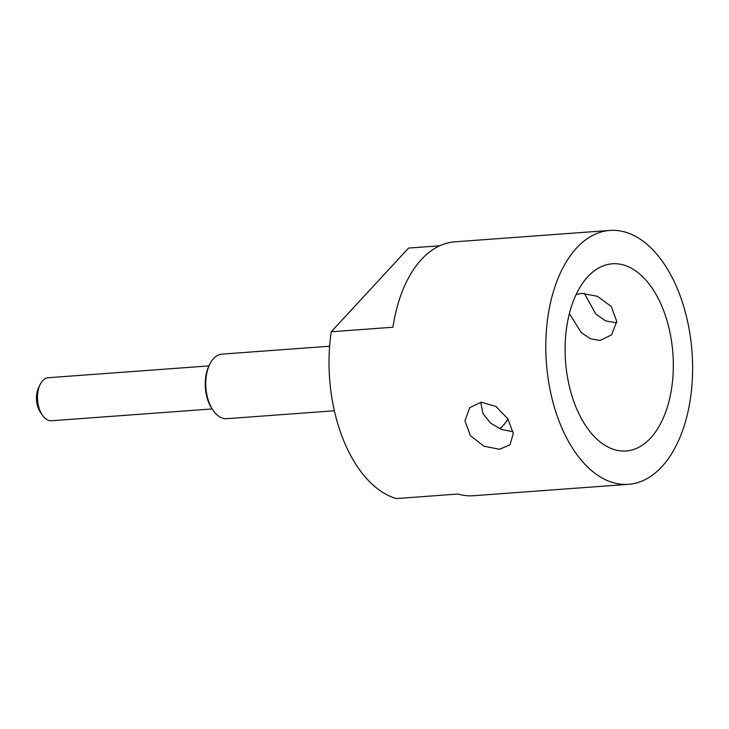<?xml version="1.0" encoding="UTF-8"?>
<svg xmlns="http://www.w3.org/2000/svg" width="729" height="729" viewBox="0 0 729 729"><rect width="100%" height="100%" fill="white"/><g stroke="black" fill="none" stroke-linecap="round" stroke-linejoin="round"><path stroke-width="1.09" d="M576.575 248.033A127.283 73.009 -94.2 0 1 609.872 230.437A127.283 73.009 -94.2 0 1 687.556 321.261A127.283 73.009 -94.2 0 1 661.841 466.724A127.283 73.009 -94.2 0 1 628.544 484.32A127.283 73.009 -94.2 0 1 550.86 393.496A127.283 73.009 -94.2 0 1 576.575 248.033M587.774 276.756A93.85 53.828 85.8 0 0 568.82 384.01A93.85 53.828 85.8 0 0 626.093 450.978A93.85 53.828 85.8 0 0 650.642 438.001A93.85 53.828 85.8 0 0 669.596 330.747A93.85 53.828 85.8 0 0 612.324 263.789A93.85 53.828 85.8 0 0 587.774 276.756M576.11 294.562L581.669 293.395L597.47 296.284L611.303 306.535L616.725 321.434L611.585 334.866L600.022 340.47L590.326 338.703L581.25 332.588L569.385 313.579M584.357 293.331L595.757 314.026L605.644 320.897L616.67 322.874M609.872 230.437L454.778 241.837A127.283 73.009 85.8 0 0 421.48 259.433A127.283 73.009 85.8 0 0 392.94 327.23L331.258 331.768L408.559 248.07L439.724 245.782M628.544 484.32L473.44 495.729A127.283 73.009 85.8 0 1 457.976 494.034L396.294 498.563A127.283 73.009 -94.2 0 1 331.258 331.768M329.626 346.22L222.035 354.13A32.358 18.562 85.8 0 0 209.752 364.318A32.358 18.562 85.8 0 0 209.214 402.855A32.358 18.562 85.8 0 0 213.141 410.4A32.358 18.562 85.8 0 0 226.783 418.683L334.374 410.764M209.761 364.318L208.968 365.922A30.199 17.323 85.8 0 0 208.467 401.889A30.199 17.323 85.8 0 0 212.13 408.933L213.141 410.4M212.139 408.942L51.504 420.751A21.578 12.375 -94.2 0 1 42.41 415.229A21.578 12.375 -94.2 0 1 39.794 410.199A21.578 12.375 -94.2 0 1 40.159 384.502A21.578 12.375 -94.2 0 1 48.342 377.713L208.977 365.903M42.419 415.229L40.396 412.286A17.259 9.896 -94.2 0 1 38.3 408.267A17.259 9.896 -94.2 0 1 38.582 387.71L40.159 384.502M499.529 449.292L483.919 446.194L470.36 435.614L464.938 420.779L469.777 407.639L481.176 402.217L495.784 406.39L507.776 418.656L513.271 433.427L510.036 444.818L499.529 449.292M480.748 402.253L482.899 413.398L490.444 423.048L501.397 429.417L513.061 431.787M499.848 428.798A67.961 38.983 85.8 0 0 502.737 426A67.961 38.983 85.8 0 0 507.995 419.002"/></g></svg>
